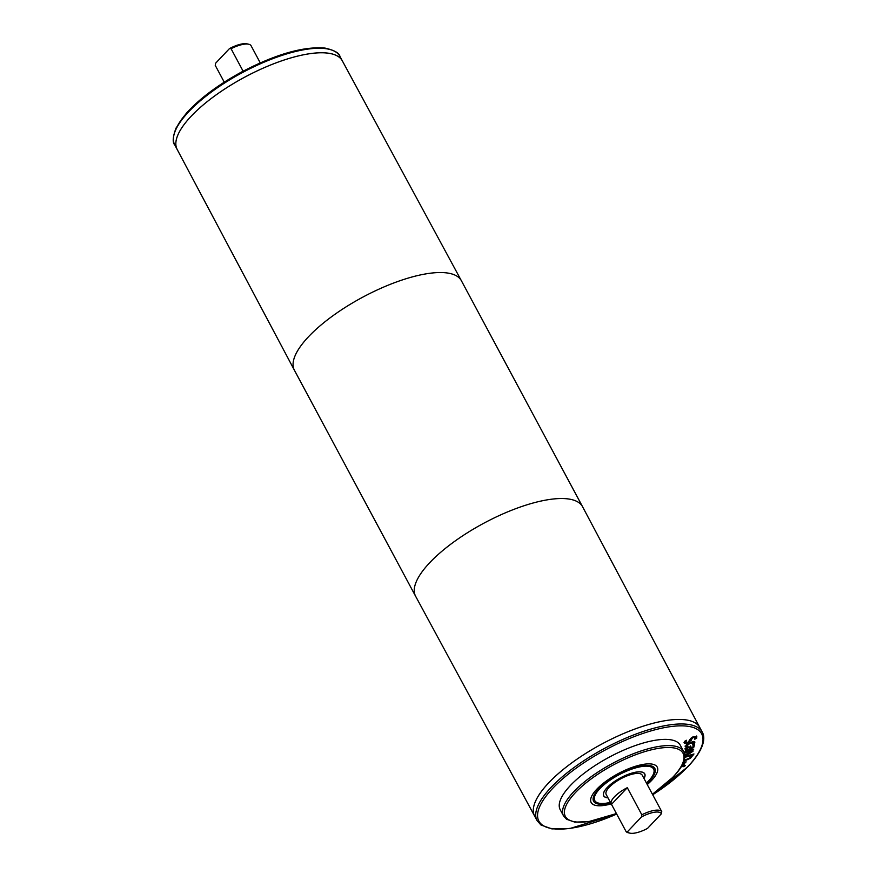 <?xml version="1.0" encoding="UTF-8"?>
<svg xmlns="http://www.w3.org/2000/svg" width="877" height="877" viewBox="0 0 877 877"><rect width="100%" height="100%" fill="white"/><g stroke="black" fill="none" stroke-linecap="round" stroke-linejoin="round"><path stroke-width="1.32" d="M679.741 769.151L680.322 768.263M681.626 766.147L682.723 765.95L681.111 767.024M681.867 766.882L681.517 766.323M684.696 754.856L691.712 751.545L691.142 750.723L684.455 753.168L684.794 752.378L693.74 749.111L692.402 750.263L693.049 751.227L689.037 753.935L684.762 755.503M692.106 749.692L692.742 750.668L691.175 752.225M692.742 750.668L692.106 749.703M693.4 749.901L693.104 749.342M691.712 751.545L691.405 750.975M690.013 748.585L689.848 747.489L688.313 747.544L686.581 749.013L687.469 749.66L690.013 748.585L689.552 746.919L688.006 746.974L688.313 747.544M689.706 748.015L689.552 746.919L689.706 748.015M686.812 747.664L686.274 748.454L687.469 749.66M686.187 750.208L685.211 749.364L686.176 748.114L690.868 746.491L691.229 748.07L692.962 747.061L692.994 745.187L694.562 744.518L693.85 747.182L691.339 748.673L685.101 751.326L686.187 750.208L684.904 748.805M691.219 748.037L690.013 748.541M687.404 749.66L686.176 750.175M694.255 743.959L694.452 745.066L692.874 747.149M694.562 744.518L694.452 745.066M693.389 746.206L692.983 745.231M691.229 748.07L690.561 745.921M687.349 742.622L684.027 742.622M695.45 737.371L693.115 737.535L688.73 742.676L685.989 743.674L684.334 743.192L684.564 741.35L686.57 740.276L685.693 742.413L688.182 742.249L690.616 738.478L692.655 737.053L696.809 736.592L696.678 738.226L694.77 739.245L695.143 736.801L692.819 736.965L688.313 742.172M696.678 738.226L695.417 738.171M696.513 736.022L696.371 737.667M685.397 741.843L685.518 740.835M687.919 746.59L686.187 747.423L685.036 746.119M685.343 746.689L686.373 744.88L689.903 742.687L693.521 741.46L694.913 742.106L694.332 743.521L692.6 744.354L693.214 742.03L691.175 742.128M686.187 747.423L685.343 746.612M686.899 746.371L685.891 746.853M687.338 744.134L686.384 745.461L687.919 746.557M693.564 742.731L689.98 743.334L686.68 746.031L686.384 745.461L687.612 745.998M694.332 743.521L693.422 743.247M694.606 741.536L694.025 742.962M684.148 760.381L689.75 757.958L692.074 755.25L691.767 754.68L684.773 756.73M692.074 755.25L684.729 757.388M693.137 754.198L689.717 757.98M687.217 759.416L684.093 760.556M684.773 756.643L693.97 753.957L690.44 758.243L683.874 761.258M683.402 762.519L686.176 761.894L684.224 763.078L683.753 764.788L682.361 765.106L682.876 762.88M683.753 764.788L683.03 764.316M684.312 763.231L683.928 762.519L683.446 764.229M685.419 762.815L683.928 762.519M684.411 766.487L683.084 766.717L684.049 765.665L685.386 765.424L684.411 766.487L683.753 765.983M683.654 751.501A68.143 23.12 -28.2 0 0 612.672 763.33A68.143 23.12 -28.2 0 0 563.538 815.906L560.206 809.69A68.143 23.12 -28.2 0 1 609.34 757.114A68.143 23.12 -28.2 0 1 680.322 745.286L683.654 751.501C685.518 754.319 686.844 762.584 673.361 776.869L652.433 794.266M627.614 831.571L626.035 831.473L611.488 804.352L627.296 787.689L641.832 814.799L641.471 816.958L627.614 831.571A19.086 6.468 -28.2 0 0 629.916 833.15L628.272 832.766A20.445 6.939 -28.2 0 1 626.035 831.473M611.488 804.352A20.445 6.939 -28.2 0 1 611.335 804.099A20.445 6.939 -28.2 0 1 627.296 787.689M629.916 833.15A19.086 6.468 -28.2 0 0 647.533 828.403L661.379 813.79L661.751 811.631L647.204 784.509A20.445 6.939 -28.2 0 1 647.369 784.772A20.445 6.939 -28.2 0 1 647.489 785.047M641.471 816.958A19.086 6.468 -28.2 0 1 661.379 813.79M641.832 814.799A20.445 6.939 -28.2 0 1 661.751 811.631M611.335 804.099L606.182 794.485A20.445 6.939 -28.2 0 1 620.927 778.721A20.445 6.939 -28.2 0 1 642.216 775.169L647.369 784.772M699.813 727.559A93.707 31.791 151.8 0 0 602.214 743.817A93.707 31.791 151.8 0 0 534.652 816.125A93.707 31.791 -28.2 0 1 602.214 743.828A93.707 31.791 -28.2 0 1 699.824 727.57L582.591 506.774A94.727 32.131 151.8 0 0 582.569 506.731L461.39 280.739A94.727 32.131 151.8 0 0 461.368 280.706L342.326 60.842A93.707 31.791 151.8 0 0 244.749 77.154A93.707 31.791 151.8 0 0 177.165 149.408A93.707 31.791 -28.2 0 1 244.738 77.143A93.707 31.791 -28.2 0 1 342.337 60.864L339.925 56.369A93.707 31.791 -28.2 0 0 242.326 72.627A93.707 31.791 -28.2 0 0 174.764 144.924C172.33 142.425 172.769 136.779 176.08 127.998L186.341 113.254C199.463 98.728 217.715 85.069 241.087 72.276C275.444 54.286 303.42 46.218 325.016 48.082C334.236 50.186 339.202 52.949 339.925 56.369M534.806 803.036A93.686 31.78 -28.2 0 1 602.214 743.828A93.686 31.78 -28.2 0 1 688.84 720.445M224.26 82.175L215.249 65.369L215.621 63.21L229.467 48.597L231.057 48.695A20.445 6.939 -28.2 0 1 248.728 44.234A20.445 6.939 -28.2 0 1 250.965 45.527L260.261 62.87M231.057 48.695L243.115 71.19M177.329 136.352A93.686 31.78 -28.2 0 1 244.738 77.143A93.686 31.78 -28.2 0 1 331.363 53.76M229.467 48.597A19.086 6.468 -28.2 0 1 247.084 43.85L248.728 44.234M607.925 797.752A23.175 7.86 -28.2 0 1 603.782 795.779A23.175 7.86 -28.2 0 1 620.488 777.899A23.175 7.86 -28.2 0 1 644.617 773.876A23.175 7.86 -28.2 0 1 643.97 778.425M607.98 797.84A23.306 7.904 -28.2 0 1 603.661 795.845A23.306 7.904 -28.2 0 1 620.467 777.866A23.306 7.904 -28.2 0 1 644.738 773.821A23.306 7.904 -28.2 0 1 644.014 778.513M610.414 802.378A33.381 11.324 -28.2 0 1 594.781 800.602A33.381 11.324 -28.2 0 1 618.844 774.851A33.381 11.324 -28.2 0 1 653.617 769.052A33.381 11.324 -28.2 0 1 648.585 780.947A33.381 11.324 -28.2 0 1 646.448 783.051M610.688 802.893A34.74 11.785 -28.2 0 1 593.586 801.249A34.74 11.785 -28.2 0 1 618.636 774.446A34.74 11.785 -28.2 0 1 654.823 768.416A34.74 11.785 -28.2 0 1 649.572 780.793A34.74 11.785 -28.2 0 1 646.722 783.567M647.259 784.564A37.481 12.716 -28.2 0 0 651.578 780.475A37.481 12.716 -28.2 0 0 657.235 767.123A37.481 12.716 -28.2 0 0 618.186 773.624A37.481 12.716 -28.2 0 0 591.164 802.543A37.481 12.716 -28.2 0 0 611.214 803.88A37.47 12.706 -28.2 0 1 591.175 802.532A37.47 12.706 -28.2 0 1 618.197 773.624A37.47 12.706 -28.2 0 1 657.224 767.123A37.47 12.706 -28.2 0 1 651.567 780.475A37.47 12.706 -28.2 0 1 647.248 784.553M689.037 753.935L688.741 753.376M691.339 748.673L691.043 748.103M693.85 747.182L693.543 746.612M685.989 743.674L685.682 743.104M688.73 742.676L688.434 742.117M691.339 740.243L691.032 739.684M691.525 739.07L691.229 738.5M693.115 737.535L692.819 736.976M684.74 761.028L684.444 760.458M690.44 758.243L690.133 757.673M692.951 755.514L692.644 754.954M684.104 764.415L683.797 763.845M616.695 814.064A92.337 31.32 -28.2 0 1 539.815 806.314A92.337 31.32 -28.2 0 1 654.439 729.938A92.337 31.32 -28.2 0 1 687.711 766.75A92.337 31.32 -28.2 0 1 652.696 794.759M175.214 131.046A92.337 31.32 -28.2 0 1 241.931 71.914A92.337 31.32 -28.2 0 1 328.108 49.057M461.368 280.706A94.727 32.131 151.8 0 0 362.727 297.182A94.727 32.131 151.8 0 0 294.409 370.226A94.727 32.131 151.8 0 0 294.431 370.269L415.61 596.261A94.727 32.131 151.8 0 0 415.632 596.294L534.663 816.136M582.569 506.731A94.727 32.131 151.8 0 0 483.907 523.174A94.727 32.131 151.8 0 0 415.61 596.261M616.388 813.494A66.784 22.659 -28.2 0 1 566.926 803.825A66.784 22.659 -28.2 0 1 650.504 750.032A66.784 22.659 -28.2 0 1 672.977 777.066A66.784 22.659 -28.2 0 1 652.389 794.189M616.739 814.13L569.864 828.524L551.907 828.908L540.977 825.005L537.075 820.631A93.707 31.791 -28.2 0 1 604.637 748.344A93.707 31.791 -28.2 0 1 702.236 732.076C704.483 735.726 707.048 746.239 688.094 766.553L652.74 794.825M691.416 750.559L691.712 751.118M689.881 747.533L689.574 746.963M686.614 749.32L686.318 748.761M692.973 745.011L693.279 745.582M695.143 736.801L695.45 737.36M174.764 144.924L294.409 370.226M644.617 773.876L644.211 773.13M603.782 795.779L603.376 795.022M563.538 815.906L566.542 819.25L574.808 822.122L588.489 821.683L616.432 813.571M702.236 732.076L699.824 727.57M537.075 820.631L534.663 816.125"/></g></svg>
